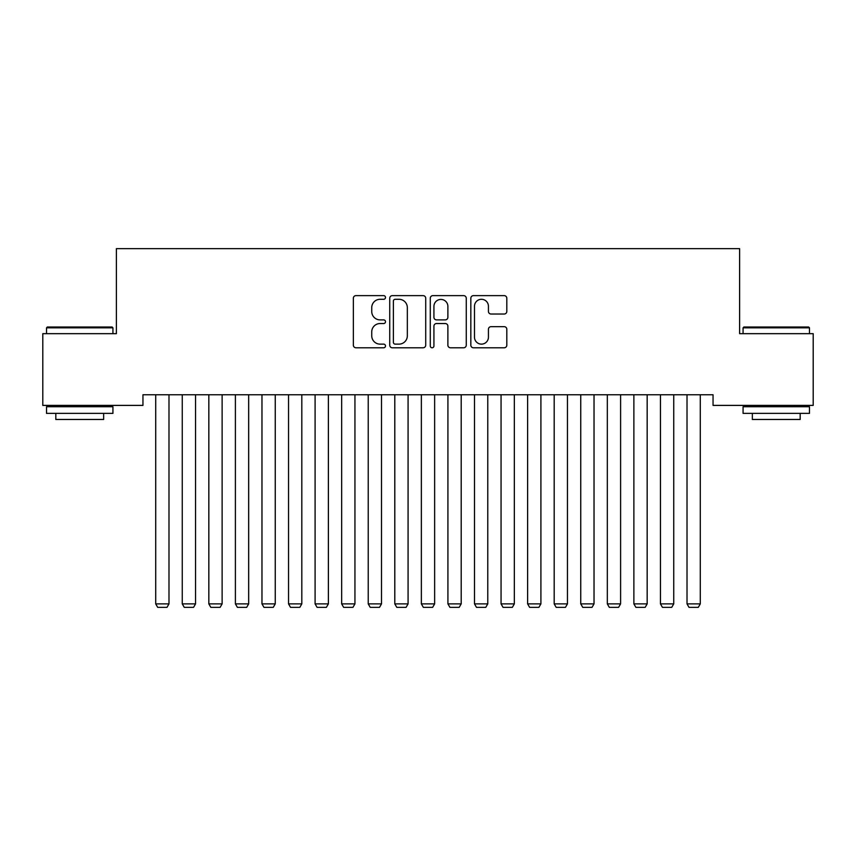 <?xml version="1.0" encoding="UTF-8"?>
<svg xmlns="http://www.w3.org/2000/svg" width="856" height="856" viewBox="0 0 856 856"><rect width="100%" height="100%" fill="white"/><g stroke="black" fill="none" stroke-linecap="round" stroke-linejoin="round"><path stroke-width="1.28" d="M385.5 297.46A1.83 1.83 0 0 0 383.67 295.63L355.968 295.63A2.611 2.611 0 0 0 353.357 298.241L353.357 345.182A2.611 2.611 0 0 0 355.968 347.782L383.67 347.782A1.83 1.83 0 0 0 385.5 345.963A1.83 1.83 0 0 0 383.67 344.133L380.085 344.133A8.346 8.346 0 0 1 371.739 335.787L371.739 331.882A8.346 8.346 0 0 1 380.085 323.536L383.67 323.536A1.83 1.83 0 0 0 385.5 321.706A1.83 1.83 0 0 0 383.67 319.887L380.085 319.887A8.346 8.346 0 0 1 371.739 311.541L371.739 307.636A8.346 8.346 0 0 1 380.085 299.29L383.67 299.29A1.83 1.83 0 0 0 385.5 297.46M504.205 314.024A2.611 2.611 0 0 0 506.816 311.413L506.816 298.241A2.611 2.611 0 0 0 504.205 295.63L473.432 295.63A2.611 2.611 0 0 0 470.832 298.241L470.832 345.182A2.611 2.611 0 0 0 473.432 347.782L504.205 347.782A2.611 2.611 0 0 0 506.816 345.182L506.816 329.271A2.611 2.611 0 0 0 504.205 326.671L491.034 326.671A2.611 2.611 0 0 0 488.434 329.271L488.434 337.157A6.976 6.976 0 0 1 481.457 344.133A6.976 6.976 0 0 1 474.481 337.157L474.481 306.266A6.976 6.976 0 0 1 481.457 299.29A6.976 6.976 0 0 1 488.434 306.266L488.434 311.413A2.611 2.611 0 0 0 491.034 314.024L504.205 314.024M713.048 394.766L142.952 394.766L142.952 405.391L42.8 405.391L42.8 333.669L116.384 333.669L116.384 248.657L739.616 248.657L739.616 333.669L813.2 333.669L813.2 405.391L713.048 405.391L713.048 394.766M425.721 298.241A2.611 2.611 0 0 0 423.11 295.63L392.337 295.63A2.611 2.611 0 0 0 389.737 298.241L389.737 345.182A2.611 2.611 0 0 0 392.337 347.782L423.11 347.782A2.611 2.611 0 0 0 425.721 345.182L425.721 298.241M432.89 295.63L463.663 295.63A2.611 2.611 0 0 1 466.263 298.241L466.263 345.182A2.611 2.611 0 0 1 463.663 347.782L450.491 347.782A2.611 2.611 0 0 1 447.881 345.182L447.881 326.147A2.611 2.611 0 0 0 445.281 323.536L436.539 323.536A2.611 2.611 0 0 0 433.928 326.147L433.928 345.963A1.83 1.83 0 0 1 432.109 347.782A1.83 1.83 0 0 1 430.279 345.963L430.279 298.241A2.611 2.611 0 0 1 432.89 295.63M395.205 299.29A1.83 1.83 0 0 0 393.385 301.109L393.385 342.314A1.83 1.83 0 0 0 395.205 344.133L398.992 344.133A8.346 8.346 0 0 0 407.338 335.787L407.338 307.636A8.346 8.346 0 0 0 398.992 299.29L395.205 299.29M447.881 306.395A6.976 6.976 0 0 0 440.904 299.418A6.976 6.976 0 0 0 433.928 306.395L433.928 317.276A2.611 2.611 0 0 0 436.539 319.887L445.281 319.887A2.611 2.611 0 0 0 447.881 317.276L447.881 306.395M168.985 394.766L168.985 603.887L155.706 603.887L155.706 394.766M168.985 603.887L166.995 607.343L157.697 607.343L155.706 603.887M195.553 394.766L195.553 603.887L182.264 603.887L182.264 394.766M195.553 603.887L193.563 607.343L184.265 607.343L182.264 603.887M222.121 394.766L222.121 603.887L208.832 603.887L208.832 394.766M222.121 603.887L220.12 607.343L210.822 607.343L208.832 603.887M46.524 327.827L47.315 327.024L112.136 327.024L112.928 327.827L46.524 327.827L46.524 333.669M112.928 413.362L46.524 413.362L46.524 406.718L112.928 406.718L112.928 413.362M103.64 413.362L103.64 419.472L55.822 419.472L55.822 413.362M743.072 327.827L743.864 327.024L808.685 327.024L809.476 327.827L743.072 327.827L743.072 333.669M809.476 413.362L743.072 413.362L743.072 406.718L809.476 406.718L809.476 413.362M800.178 413.362L800.178 419.472L752.36 419.472L752.36 413.362M248.679 394.766L248.679 603.887L235.4 603.887L235.4 394.766M248.679 603.887L246.689 607.343L237.39 607.343L235.4 603.887M275.247 394.766L275.247 603.887L261.968 603.887L261.968 394.766M275.247 603.887L273.257 607.343L263.958 607.343L261.968 603.887M301.815 394.766L301.815 603.887L288.536 603.887L288.536 394.766M301.815 603.887L299.825 607.343L290.526 607.343L288.536 603.887M328.383 394.766L328.383 603.887L315.094 603.887L315.094 394.766M328.383 603.887L326.382 607.343L317.084 607.343L315.094 603.887M354.94 394.766L354.94 603.887L341.662 603.887L341.662 394.766M354.94 603.887L352.95 607.343L343.652 607.343L341.662 603.887M381.509 394.766L381.509 603.887L368.23 603.887L368.23 394.766M381.509 603.887L379.518 607.343L370.22 607.343L368.23 603.887M408.077 394.766L408.077 603.887L394.798 603.887L394.798 394.766M408.077 603.887L406.086 607.343L396.788 607.343L394.798 603.887M434.645 394.766L434.645 603.887L421.355 603.887L421.355 394.766M434.645 603.887L432.644 607.343L423.356 607.343L421.355 603.887M461.202 394.766L461.202 603.887L447.923 603.887L447.923 394.766M461.202 603.887L459.212 607.343L449.914 607.343L447.923 603.887M487.77 394.766L487.77 603.887L474.492 603.887L474.492 394.766M487.77 603.887L485.78 607.343L476.482 607.343L474.492 603.887M514.338 394.766L514.338 603.887L501.06 603.887L501.06 394.766M514.338 603.887L512.348 607.343L503.05 607.343L501.06 603.887M540.906 394.766L540.906 603.887L527.617 603.887L527.617 394.766M540.906 603.887L538.916 607.343L529.618 607.343L527.617 603.887M567.464 394.766L567.464 603.887L554.185 603.887L554.185 394.766M567.464 603.887L565.474 607.343L556.175 607.343L554.185 603.887M594.032 394.766L594.032 603.887L580.753 603.887L580.753 394.766M594.032 603.887L592.042 607.343L582.743 607.343L580.753 603.887M620.6 394.766L620.6 603.887L607.321 603.887L607.321 394.766M620.6 603.887L618.61 607.343L609.312 607.343L607.321 603.887M647.168 394.766L647.168 603.887L633.879 603.887L633.879 394.766M647.168 603.887L645.178 607.343L635.88 607.343L633.879 603.887M673.736 394.766L673.736 603.887L660.447 603.887L660.447 394.766M673.736 603.887L671.735 607.343L662.437 607.343L660.447 603.887M700.294 394.766L700.294 603.887L687.015 603.887L687.015 394.766M700.294 603.887L698.303 607.343L689.005 607.343L687.015 603.887M112.928 333.669L112.928 327.827M97.787 406.718L97.787 405.391M61.664 406.718L61.664 405.391M809.476 333.669L809.476 327.827M794.336 406.718L794.336 405.391M758.213 406.718L758.213 405.391"/></g></svg>
